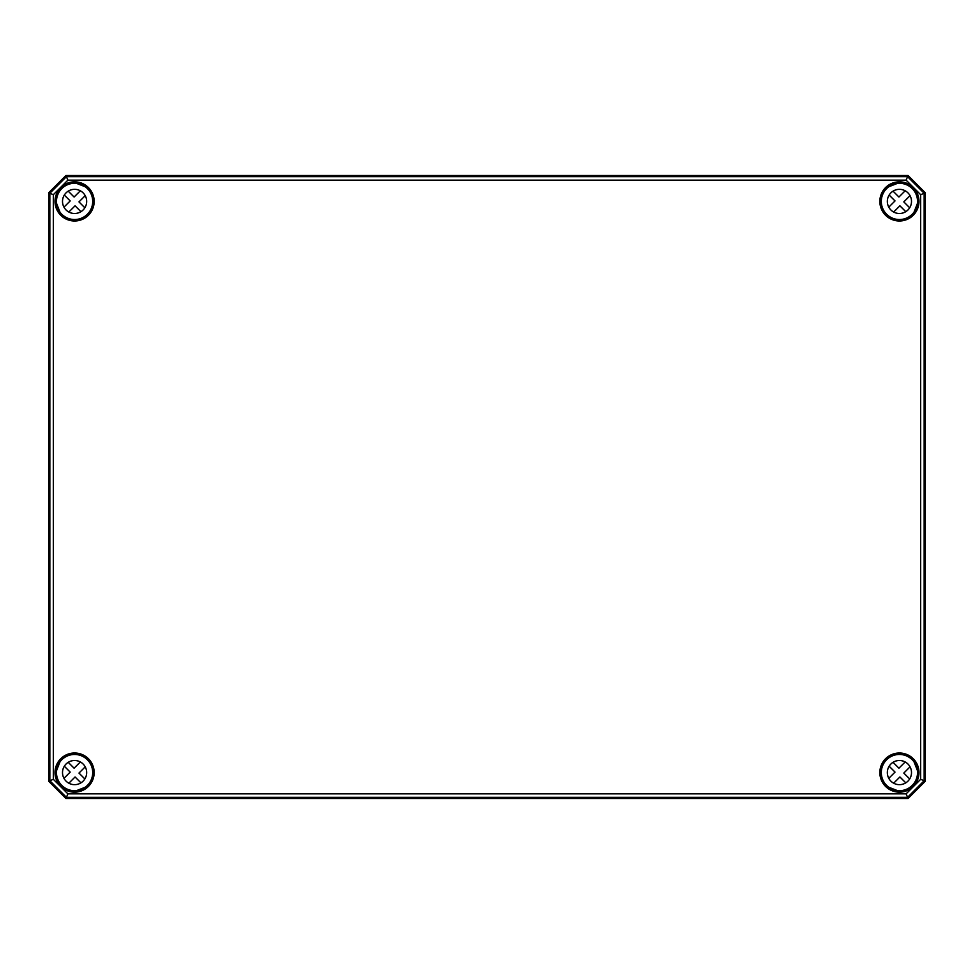 <?xml version="1.0" encoding="UTF-8"?>
<svg xmlns="http://www.w3.org/2000/svg" width="974" height="974" viewBox="0 0 974 974"><rect width="100%" height="100%" fill="white"/><g stroke="black" fill="none" stroke-linecap="round" stroke-linejoin="round"><path stroke-width="1.46" d="M75.022 183.343L75.753 183.282M87.368 188.627L85.858 187.008A18.299 18.299 0 0 0 76.033 183.173L75.035 182.99A18.421 18.421 0 0 0 56.163 201.862L56.346 202.86A18.299 18.299 0 0 0 60.181 212.685L61.557 214.438A18.421 18.421 0 0 0 87.611 214.438A18.421 18.421 0 0 0 87.611 188.384L87.392 188.603M56.443 202.592L56.163 201.862M87.611 188.384L85.943 187.105M60.278 212.77L61.557 214.438M906.124 180.153L920.674 194.703L920.674 779.297L906.124 793.847L67.876 793.847L53.326 779.297L53.326 194.703L67.876 180.153L906.124 180.153L907.573 176.671L66.427 176.671L49.844 193.266L49.844 780.734L66.427 797.329L907.573 797.329L924.156 780.734L924.156 193.266L907.573 176.671L908.036 175.551L925.288 192.791L920.674 194.703M898.965 182.99L897.967 183.173A18.299 18.299 0 0 0 888.142 187.008L886.389 188.384A18.421 18.421 0 0 0 886.389 214.438A18.421 18.421 0 0 0 912.443 214.438L912.236 214.219A18.116 18.116 0 0 1 881.92 206.098A18.116 18.116 0 0 1 904.103 183.916A18.116 18.116 0 0 1 912.224 214.231L913.819 212.685A18.299 18.299 0 0 0 917.654 202.86L917.837 201.862A18.421 18.421 0 0 0 898.965 182.99L898.978 183.307M898.247 183.282L898.978 183.343M917.837 201.862L917.557 202.592M886.632 188.627L888.057 187.105M912.443 214.438L913.904 212.782M75.035 791.01L76.033 790.827A18.299 18.299 0 0 0 85.858 786.992L87.611 785.616A18.421 18.421 0 0 0 87.611 759.562A18.421 18.421 0 0 0 61.557 759.562L60.181 761.315A18.299 18.299 0 0 0 56.346 771.14L56.163 772.139A18.421 18.421 0 0 0 75.035 791.01L75.022 790.693M75.753 790.718L75.022 790.657M56.163 772.139L56.443 771.408M87.392 785.397A18.116 18.116 0 0 1 57.089 777.276A18.116 18.116 0 0 1 79.271 755.081A18.116 18.116 0 0 1 87.392 785.397L87.611 785.616M87.368 785.373L85.943 786.895M61.557 759.562L60.096 761.218M898.978 790.657L897.967 790.827L898.965 791.01A18.421 18.421 0 0 0 917.837 772.139L917.654 771.14A18.299 18.299 0 0 0 913.819 761.315L912.443 759.562A18.421 18.421 0 0 0 886.389 759.562A18.421 18.421 0 0 0 886.389 785.616L886.608 785.397M917.557 771.408L917.837 772.139M886.389 785.616L888.142 786.992A18.299 18.299 0 0 0 897.967 790.827L898.247 790.718M888.057 786.895L886.632 785.373M913.722 761.23L912.443 759.562M920.674 779.297L925.288 781.209L908.036 798.449L65.964 798.449L48.712 781.209L48.712 192.791L53.326 194.703M906.124 793.847L908.048 798.473L925.3 781.209L925.3 192.791L925.288 781.209M67.876 793.847L65.952 798.473L908.048 798.473M53.326 779.297L48.7 781.209L65.952 798.473M67.876 180.153L65.964 175.551L908.048 175.527L65.952 175.527L48.7 192.791L65.952 175.527M80.952 782.852L75.071 776.972L68.837 783.206M85.213 766.842L78.979 773.076L84.848 778.944M63.955 778.336L70.189 772.102L64.321 766.221A12.078 12.078 0 0 1 68.217 762.313L74.097 768.194L80.331 761.96M83.131 781.124A12.078 12.078 0 0 1 62.92 775.706A12.078 12.078 0 0 1 77.713 760.913A12.078 12.078 0 0 1 83.131 781.124M905.783 782.852L899.903 776.972L893.669 783.206A12.078 12.078 0 0 1 888.787 778.336L895.021 772.102L889.152 766.221A12.078 12.078 0 0 1 893.048 762.313L898.929 768.194L905.163 761.96M910.045 766.842L903.811 773.076L909.679 778.944M912.224 785.397A18.116 18.116 0 0 1 881.92 777.276A18.116 18.116 0 0 1 904.103 755.081A18.116 18.116 0 0 1 912.224 785.397M907.963 781.124A12.078 12.078 0 0 1 887.752 775.706A12.078 12.078 0 0 1 902.545 760.913A12.078 12.078 0 0 1 907.963 781.124M80.952 211.687L75.071 205.806L68.837 212.04M85.213 195.664L78.979 201.898L84.848 207.779M63.955 207.158L70.189 200.924L64.321 195.056A12.078 12.078 0 0 1 68.217 191.148L74.097 197.028L80.331 190.794M87.392 214.231A18.116 18.116 0 0 1 57.089 206.098A18.116 18.116 0 0 1 79.271 183.916A18.116 18.116 0 0 1 87.392 214.231M83.131 209.958A12.078 12.078 0 0 1 62.92 204.54A12.078 12.078 0 0 1 77.713 189.747A12.078 12.078 0 0 1 83.131 209.958M905.783 211.687L899.903 205.806L893.669 212.04A12.078 12.078 0 0 1 888.787 207.158L895.021 200.924L889.152 195.056A12.078 12.078 0 0 1 893.048 191.148L898.929 197.028L905.163 190.794M910.045 195.664L903.811 201.898L909.679 207.779M907.963 209.958A12.078 12.078 0 0 1 887.752 204.54A12.078 12.078 0 0 1 902.545 189.747A12.078 12.078 0 0 1 907.963 209.958M925.288 192.791L908.048 175.527M48.712 192.791L48.7 781.209M86.442 187.714L85.956 186.923M60.096 212.782L60.887 213.269M94.161 201.411A19.577 19.577 0 0 0 64.795 184.463A19.577 19.577 0 0 0 64.795 218.371A19.577 19.577 0 0 0 94.161 201.411M93.808 201.411A19.224 19.224 0 0 1 59.487 213.318A19.224 19.224 0 0 1 68.29 183.246A19.224 19.224 0 0 1 93.808 201.411M879.839 201.411A19.577 19.577 0 0 0 899.416 220.988A19.577 19.577 0 0 0 918.993 201.411A19.577 19.577 0 0 0 899.416 181.846A19.577 19.577 0 0 0 879.839 201.411M879.839 772.589A19.577 19.577 0 0 0 899.416 792.154A19.577 19.577 0 0 0 918.993 772.589A19.577 19.577 0 0 0 899.416 753.012A19.577 19.577 0 0 0 879.839 772.589M94.161 772.589A19.577 19.577 0 0 0 64.795 755.629A19.577 19.577 0 0 0 64.795 789.537A19.577 19.577 0 0 0 94.161 772.589M913.722 212.77L913.113 213.269M888.044 186.923L887.558 187.714M914.513 213.318A19.224 19.224 0 0 1 880.192 201.411A19.224 19.224 0 0 1 899.416 182.187A19.224 19.224 0 0 1 914.513 213.318M60.278 761.23L60.887 760.731M85.956 787.077L86.442 786.286M59.487 760.682A19.224 19.224 0 0 1 93.808 772.589A19.224 19.224 0 0 1 68.29 790.754A19.224 19.224 0 0 1 59.487 760.682M887.558 786.286L888.044 787.077M913.904 761.218L913.113 760.731M918.64 772.589A19.224 19.224 0 0 1 899.416 791.813A19.224 19.224 0 0 1 893.121 754.424A19.224 19.224 0 0 1 918.64 772.589M888.093 786.943A18.287 18.287 0 0 0 898.052 790.815M917.654 771.213A18.287 18.287 0 0 0 913.77 761.254M913.77 212.746A18.287 18.287 0 0 0 917.654 202.787M898.052 183.185A18.287 18.287 0 0 0 888.093 187.057M56.346 202.787A18.287 18.287 0 0 0 60.23 212.746M85.907 187.057A18.287 18.287 0 0 0 75.948 183.185M75.948 790.815A18.287 18.287 0 0 0 85.907 786.943M60.23 761.254A18.287 18.287 0 0 0 56.346 771.213M76.033 183.173L85.858 187.008M60.181 212.685L56.346 202.86M888.142 187.008L897.967 183.173M917.654 202.86L913.819 212.685M85.858 786.992L76.033 790.827M56.346 771.14L60.181 761.315M897.967 790.827L888.142 786.992M913.819 761.315L917.654 771.14"/></g></svg>
